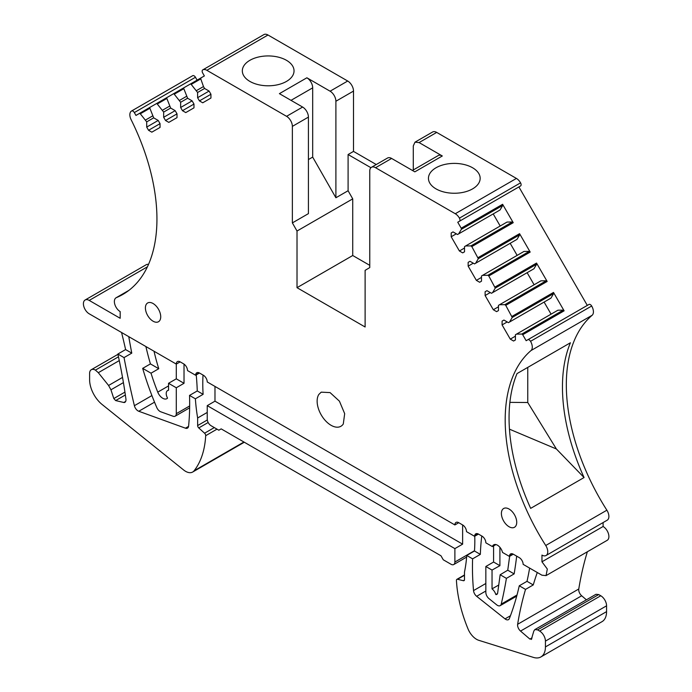 <?xml version="1.0" encoding="UTF-8"?>
<svg xmlns="http://www.w3.org/2000/svg" width="692" height="692" viewBox="0 0 692 692"><rect width="100%" height="100%" fill="white"/><g stroke="black" fill="none" stroke-linecap="round" stroke-linejoin="round"><path stroke-width="1.04" d="M370.921 167.706L348.093 154.532L353.508 151.401L376.258 164.532M413.288 169.964L413.288 145.925L414.992 142.171L419.092 142.578L442.309 155.977A8.209 4.74 60 0 0 438.209 155.57L412.432 170.457M586.401 599.826L581.678 595.777L520.54 631.078L529.89 639.088L532.018 637.851M534.838 629.599L537.572 629.867L598.71 594.566L595.976 594.298L534.838 629.599L533.835 631.035L531.344 639.451M598.71 594.566L600.768 595.76L539.63 631.061L537.572 629.867M464.488 575.268L457.55 579.273A2.18 1.263 -120 0 0 456.893 579.342A2.18 1.263 -120 0 0 456.443 580.458A109.448 63.188 -120 0 0 468.026 628.924A14.229 8.217 -120 0 0 478.803 640.325L533.42 657.4A21.893 12.638 -120 0 0 540.902 656.942L602.04 621.641A21.893 12.638 -120 0 0 606.573 611.624L606.573 605.811A8.209 4.74 -120 0 0 600.768 595.76M148.512 264.405A8.209 4.74 -120 0 0 146.254 264.707L85.116 300.008A8.209 4.74 -120 0 0 87.175 312.213A8.209 4.74 -120 0 0 89.225 313.822L176.287 364.087L180.154 361.855L183.622 363.854A5.475 3.157 -120 0 1 187.445 369.831A257.51 148.676 -120 0 1 187.541 370.583L195.611 375.246L199.478 373.014M197.108 80.134L195.455 77.27A2.733 1.583 -120 0 0 192.731 75.679A8.209 4.74 -120 0 0 192.687 75.705A8.209 4.74 -120 0 0 192.644 75.731M353.508 151.401L353.508 91.084A8.209 4.74 -120 0 0 347.704 81.025L267.994 35.007A8.209 4.74 -120 0 0 263.886 34.6A8.209 4.74 -120 0 0 263.842 34.626L202.791 69.875M587.3 305.406L518.896 186.927L457.758 222.227L520.548 185.975A2.733 1.583 -120 0 0 520.566 182.844A8.209 4.74 -120 0 0 516.414 178.432L436.704 132.414A8.209 4.74 -120 0 0 432.595 132.008L414.992 142.171M513.291 554.188L509.424 556.42A547.234 315.95 -120 0 0 509.476 555.927A5.475 3.157 -120 0 1 510.584 553.937A5.475 3.157 -120 0 1 513.317 554.206L519.268 557.64A5.475 3.157 -120 0 1 523.135 564.343L541.957 575.208L546.057 575.606L607.195 540.314A8.209 4.74 -120 0 0 608.458 533.74A8.209 4.74 -120 0 0 603.095 526.5L541.957 561.8L541.957 555.096A8.209 4.74 -120 0 0 546.057 555.503L607.195 520.202A8.209 4.74 -120 0 0 606.875 510.203A164.713 95.098 -120 0 1 592.136 315.275A8.209 4.74 -120 0 0 591.677 306.011A2.733 1.583 -120 0 0 588.953 304.454L526.162 340.706L522.711 334.738A1.099 0.631 -120 0 0 521.811 334.054L516.517 334.115L557.916 310.206L563.219 310.146L521.811 334.054M603.095 526.5L603.095 522.572M587.361 551.766A437.785 252.762 -120 0 0 578.772 589.004A5.475 3.157 -120 0 0 581.678 595.777M353.508 91.084L335.897 101.248L335.897 197.765L348.093 190.732L348.093 154.532M348.093 190.732L352.73 198.864L352.73 255.512L297.015 287.682L297.015 231.033L352.73 198.864M369.762 265.339L352.73 255.512M442.309 155.977L414.837 171.841L391.62 158.442L375.566 167.706A8.209 4.74 -120 0 0 371.457 167.3A8.209 4.74 -120 0 0 369.762 171.062L369.762 267.579L365.117 270.356L365.117 326.996L297.015 287.682M531.75 638.88L529.89 639.088M540.902 656.942A21.893 12.638 -120 0 0 545.434 646.916L545.434 641.112A8.209 4.74 -120 0 0 539.63 631.061M457.55 579.273L463.363 580.7A2.188 1.263 -120 0 0 464.029 580.631A2.188 1.263 -120 0 0 464.488 579.628L464.488 572.033A164.168 94.787 -120 0 0 466.745 555.46L472.601 558.851A257.51 148.676 -120 0 0 473.527 590.596A5.475 3.157 -120 0 0 476.658 596.305L505.03 618.882A5.475 3.157 -120 0 0 508.482 619.643A5.475 3.157 -120 0 0 509.381 618.544A392.252 226.466 -120 0 0 519.268 585.787L525.522 589.394A437.785 252.762 -120 0 0 517.633 624.296A5.475 3.157 -120 0 0 520.54 631.078M466.745 555.46L474.478 550.996A164.168 94.787 -120 0 0 474.764 536.222M478.466 534.086L474.591 536.317L466.52 531.655A164.168 94.787 -120 0 0 466.477 531.171A5.475 3.157 -120 0 0 462.628 524.943L462.628 544.154L214.978 401.17L207.237 405.642L207.237 419.049A5.475 3.157 -120 0 0 211.112 425.744L218.845 430.216L221.172 428.876L440.96 555.771L443.278 559.793L451.02 564.257A5.475 3.157 -120 0 0 453.753 564.534A5.475 3.157 -120 0 0 454.886 562.025L454.886 548.618L462.628 544.154M458.761 522.702L454.886 524.943A5.475 3.157 -120 0 1 456.019 522.434A5.475 3.157 -120 0 1 458.761 522.702L462.628 524.943M214.978 386.43L214.978 401.17M454.886 524.943L207.237 381.958A5.475 3.157 -120 0 0 203.37 375.254L199.504 373.023A5.475 3.157 -120 0 0 196.762 372.754A5.475 3.157 -120 0 0 195.654 374.813A164.168 94.787 -120 0 0 195.611 375.246M203.033 375.064A164.168 94.787 -120 0 0 203.119 394.328L195.386 398.8A164.168 94.787 -120 0 0 197.644 417.977L207.237 412.441M207.315 419.983L197.644 425.571L197.644 417.977M197.644 425.571A2.188 1.263 -120 0 0 198.76 427.933L204.572 433.209A2.188 1.263 -120 0 1 205.688 435.683A109.448 63.188 -120 0 1 194.106 470.776A14.229 8.217 -120 0 1 192.687 472.022A14.229 8.217 -120 0 1 183.639 469.989L102.113 404.483A21.893 12.638 -120 0 1 89.605 379.726L89.605 373.472A8.209 4.74 -120 0 1 91.309 369.71A8.209 4.74 -120 0 1 95.409 370.116L98.316 372.694L108.583 385.47L122.527 377.417M125.676 401.395L123.79 402.485L115.65 400.573L113.808 398.549L110.936 389.804L108.583 385.47M123.79 402.485A3.287 1.894 -120 0 0 124.655 402.433A5.475 3.157 -120 0 0 124.845 402.337A5.475 3.157 -120 0 0 125.927 399.05A437.785 252.762 -120 0 0 117.856 354.036L124.032 357.6A827.537 477.783 -120 0 0 134.386 405.694A5.475 3.157 -120 0 0 138.781 411.264L185.456 428.184A5.475 3.157 -120 0 0 187.489 428.123A5.475 3.157 -120 0 0 188.596 426.09A257.51 148.676 -120 0 0 189.522 395.417L195.386 398.8M117.856 354.036L125.598 349.572A437.785 252.762 -120 0 0 121.558 332.489M147.413 266.818L89.216 300.415A8.209 4.74 -120 0 0 85.116 300.008M89.216 300.415L120.174 318.285L120.174 311.59A8.209 4.74 -120 0 1 114.811 304.35A8.209 4.74 -120 0 1 116.074 297.776A8.209 4.74 -120 0 1 116.394 297.621A164.713 95.098 -120 0 0 122.83 294.437A164.713 95.098 -120 0 0 131.134 119.716A8.209 4.74 -120 0 1 131.549 111.005A8.209 4.74 -120 0 1 131.592 110.98A2.733 1.583 -120 0 1 134.317 112.571L135.969 115.434L139.412 113.445L140.312 113.799L149.887 108.263A1.099 0.631 -120 0 1 150.034 107.312L166.988 97.52A1.099 0.631 -120 0 0 166.85 98.472L157.274 103.999A1.099 0.631 -120 0 0 156.375 103.644L166.988 97.52L156.375 103.644M182.48 110.694L193.976 104.059L193.976 107.848L185.767 112.588L182.48 110.694L180.638 107.494L180.638 102.278L174.246 94.207A1.099 0.631 -120 0 0 173.346 93.852L166.997 97.52M199.443 100.894L210.939 94.259L210.939 98.056L202.73 102.797L199.443 100.894L197.601 97.702L197.601 92.486L191.208 84.415A1.099 0.631 -120 0 0 190.309 84.061L183.96 87.72A1.099 0.631 -120 0 0 183.821 88.68L174.246 94.207M210.939 94.259L209.088 91.067L204.572 88.455L203.483 86.561L200.784 78.879L200.922 77.928L204.374 75.938L202.721 73.075A2.733 1.583 -120 0 1 202.704 69.927A8.209 4.74 -120 0 1 202.747 69.901A8.209 4.74 -120 0 1 206.052 69.901A8.209 4.74 -120 0 1 206.856 70.307L286.566 116.325A8.209 4.74 -120 0 1 292.37 126.376L292.37 222.902L308.424 213.629L308.424 117.104A8.209 4.74 -120 0 0 302.62 107.052L286.566 116.325M335.897 101.248A8.209 4.74 -120 0 0 330.093 91.197L306.876 77.789L279.404 93.654L302.62 107.052M249.898 60.308A25.855 14.93 180 0 1 278.08 57.073A25.855 14.93 180 0 1 294.039 70.861A25.855 14.93 180 0 1 286.471 81.422A25.855 14.93 180 0 1 258.289 84.658A25.855 14.93 180 0 1 242.33 70.861A25.855 14.93 180 0 1 249.898 60.308M375.566 167.706L455.275 213.733A8.209 4.74 -120 0 1 456.08 214.26A8.209 4.74 -120 0 1 459.427 218.136A2.733 1.583 -120 0 1 459.41 221.276M436.029 167.767A25.855 14.93 180 0 1 464.202 164.532A25.855 14.93 180 0 1 480.161 178.32A25.855 14.93 180 0 1 472.593 188.873A25.855 14.93 180 0 1 444.411 192.117A25.855 14.93 180 0 1 428.452 178.32A25.855 14.93 180 0 1 436.029 167.767M498.958 210.61L500.048 209.97L502.747 205.412L461.348 229.32L458.649 233.879L457.55 234.51L453.035 231.907L451.193 232.97L451.193 236.759L459.401 250.98L462.68 252.874L464.531 251.81L464.531 246.594L465.621 245.963L470.923 245.902L471.823 246.586L478.31 258.704L475.612 263.263L474.513 263.894L469.998 261.291L468.155 262.355L468.155 266.143L476.364 280.364L479.642 282.258L481.494 281.194L481.494 275.978L482.583 275.347L487.886 275.286L488.786 275.97L495.273 288.088L492.574 292.647L491.484 293.278L486.969 290.666L485.118 291.739L485.118 295.527L493.327 309.748L496.614 311.642L498.456 310.578L498.456 305.362L499.555 304.731L504.849 304.67L505.748 305.354L512.236 317.464L509.537 322.031L508.447 322.662L503.932 320.05L502.081 321.123L502.081 324.911L510.289 339.132L515.419 336.165M522.711 334.738L564.118 310.829L553.505 292.439L553.643 293.564L550.944 298.122L549.846 298.754M457.758 222.227L461.201 228.196L502.608 204.296L513.222 222.686L512.331 222.002L507.028 222.063L465.621 245.963M488.786 275.97L530.193 252.07L519.571 233.68L519.718 234.796L517.01 239.354L515.921 239.986M499.555 304.731L540.954 280.822L546.256 280.77L547.156 281.454L536.534 263.064L536.681 264.18L533.982 268.738L532.883 269.37M592.136 315.275L530.998 350.567A8.209 4.74 -120 0 0 530.539 341.312A2.733 1.583 -120 0 0 527.814 339.755L588.953 304.454M530.998 350.567A164.713 95.098 -120 0 0 545.737 545.495A8.209 4.74 -120 0 1 546.057 555.503M584.065 477.541L530.669 508.369A164.713 95.098 -120 0 1 517.019 373.593L570.416 342.765A164.713 95.098 -120 0 0 584.065 477.541L556.385 448.978L527.754 402.51L527.754 367.391M546.057 575.606L547.311 569.032L541.957 561.8M537.277 572.509A437.785 252.762 -120 0 0 533.255 584.93L525.522 589.394M189.522 395.417L197.263 390.945A257.51 148.676 -120 0 0 196.234 374.882M180.154 361.855A5.475 3.157 -120 0 0 177.42 361.579A5.475 3.157 -120 0 0 176.287 364.087L176.287 378.835L184.02 383.299L184.02 364.113M145.891 346.536A218.897 126.376 -120 0 0 150.423 363.905L142.682 368.369A218.897 126.376 -120 0 0 156.799 407.571A5.475 3.157 -120 0 0 160.743 411.783L173.13 416.255A5.475 3.157 -120 0 0 175.154 416.186A5.475 3.157 -120 0 0 176.287 413.686L176.287 387.771L184.02 383.299M128.842 336.693A5.475 3.157 -120 0 0 128.937 337.739A827.537 477.783 -120 0 0 131.774 353.136L124.032 357.6M509.658 556.29L507.755 570.208L514.147 573.893A547.234 315.95 -120 0 0 516.682 556.143M514.147 573.893L506.406 578.365A547.234 315.95 -120 0 1 501.216 604.125A5.475 3.157 -120 0 1 500.186 605.638A5.475 3.157 -120 0 1 496.692 604.843L488.959 598.589A5.475 3.157 -120 0 1 485.845 592.404L485.845 566.488L493.586 562.025L493.586 545.919M509.424 556.42L502.504 552.424A7.465 4.308 -120 0 0 493.716 544.829A7.465 4.308 -120 0 0 492.401 546.593L485.845 542.813A5.475 3.157 -120 0 0 481.978 536.11L478.509 534.112A5.475 3.157 -120 0 0 475.776 533.835A5.475 3.157 -120 0 0 474.686 535.669A257.51 148.676 -120 0 0 474.591 536.317M481.779 535.997A257.51 148.676 -120 0 0 480.343 554.379L472.601 558.851M519.268 585.787L527.01 581.323A392.252 226.466 -120 0 0 529.631 568.089M154.031 351.242A164.168 94.787 -120 0 0 158.762 368.715L151.02 373.187A164.168 94.787 -120 0 0 157.759 392.139A8.209 4.74 -120 0 0 166.841 398.678A8.209 4.74 -120 0 0 167.55 398.099A6.565 3.789 -120 0 1 167.585 390.573A6.565 3.789 -120 0 1 168.545 390.271L168.545 383.299L176.287 378.835M343.293 423.98L344.677 413.652L339.417 401.161L330.075 392.598L321.218 392.156L318.839 394.44A19.705 11.375 -120 0 0 322.714 417.267A19.705 11.375 -120 0 0 340.914 426.272A19.705 11.375 -120 0 0 343.293 423.98M308.424 159.558L312.68 157.101L335.897 197.765M306.876 77.789A8.209 4.74 60 0 1 312.68 87.841L291.012 100.349M312.68 157.101L312.68 87.841M292.37 222.902L297.015 231.033M510.289 339.132L513.576 341.026L515.419 339.954L515.419 334.746L516.517 334.115M461.348 229.32A1.099 0.631 -120 0 0 461.201 228.196M190.309 84.061L200.914 77.936M193.976 104.059L192.125 100.859L187.61 98.247L183.821 88.68M173.346 93.852L183.951 87.728M157.274 103.999L163.667 112.078L163.667 117.285L165.518 120.486L168.805 122.38L177.014 117.64L177.014 113.851L175.162 110.651L170.647 108.047L166.85 98.472M140.312 113.799L146.704 121.87L146.704 127.086L148.555 130.278L151.833 132.172L160.042 127.44L160.042 123.643L158.2 120.443L153.685 117.839L149.887 108.263M160.726 316.78A10.838 6.254 -120 0 0 155.994 305.873A10.838 6.254 -120 0 0 147.647 302.975A10.838 6.254 -120 0 0 145.406 307.931A10.838 6.254 -120 0 0 150.138 318.839A10.838 6.254 -120 0 0 158.485 321.737A10.838 6.254 -120 0 0 160.726 316.78M516.725 522.313A10.838 6.254 -120 0 0 511.993 511.405A10.838 6.254 -120 0 0 503.646 508.508A10.838 6.254 -120 0 0 501.397 513.464A10.838 6.254 -120 0 0 506.129 524.372A10.838 6.254 -120 0 0 514.476 527.269A10.838 6.254 -120 0 0 516.725 522.313M371.457 167.3L387.52 158.035A8.209 4.74 60 0 1 391.62 158.442M474.478 550.996L480.343 554.379M454.886 548.618L207.237 405.642M197.263 390.945L203.119 394.328M125.598 349.572L131.774 353.136M150.423 363.905L158.762 368.715M139.412 113.445L150.026 107.312L139.412 113.445M551.083 314.159L544.102 302.075M564.118 310.829L563.219 310.146M502.747 205.412A1.099 0.631 -120 0 0 502.608 204.296M500.186 226.007L493.206 213.923M517.149 255.391L510.177 243.307M482.583 275.347L523.991 251.438L529.293 251.386L530.193 252.07M534.112 284.775L527.14 272.691M509.45 429.17L556.385 448.978M527.01 581.323L533.255 584.93M168.545 383.299L176.287 387.771M142.682 368.369L151.02 373.187M507.755 570.208L500.152 574.749L506.406 578.365M485.845 566.488L492.038 570.07L492.038 588.875A7.11 4.109 -120 0 1 494.313 591.366A7.11 4.109 -120 0 1 495.818 594.54A3.996 2.31 -120 0 0 496.882 594.359A3.996 2.31 -120 0 0 497.046 594.246A3.996 2.31 -120 0 0 497.652 593.001L500.152 574.749M493.586 562.025L499.909 565.675L492.038 570.07M499.909 565.675L499.909 547.32M492.401 546.593L495.904 544.578M502.081 324.911L507.21 321.944M502.081 321.123L503.932 320.05M509.537 322.031L550.944 298.122M493.327 309.748L498.456 306.781M485.118 295.527L490.247 292.569M485.118 291.739L486.969 290.666M492.574 292.647L533.982 268.738M476.364 280.364L481.494 277.397M468.155 266.143L473.285 263.185M468.155 262.355L469.998 261.291M475.612 263.263L517.01 239.354M459.401 250.98L464.531 248.021M451.193 236.759L456.322 233.801M451.193 232.97L453.035 231.907M458.649 233.879L500.048 209.97M197.601 97.702L209.088 91.067M197.601 92.486L204.572 88.455M196.502 90.591L203.483 86.561M180.638 107.494L192.125 100.859M180.638 102.278L187.61 98.247M179.539 100.383L186.52 96.352M165.518 120.486L177.014 113.851M163.667 117.285L175.162 110.651M163.667 112.078L170.647 108.047M162.577 110.175L169.557 106.153M148.555 130.278L160.042 123.643M146.704 127.086L158.2 120.443M146.704 121.87L153.685 117.839M145.614 119.975L152.586 115.945M509.883 402.363L527.754 402.51M495.818 594.54L497.531 593.528M498.75 585.017L492.038 588.875M436.704 132.414L419.092 142.578M606.573 605.811L545.434 641.112M606.573 611.624L545.434 646.916M464.427 580.086L463.363 580.7M474.504 550.702L454.886 562.025M199.106 372.815L195.654 374.813M208.18 422.501L198.76 427.933M214.304 427.595L204.572 433.209M217.003 429.152L205.688 435.683M243.93 442.015L194.106 470.776M118.462 356.812L95.409 370.116M98.316 372.694L119.266 360.593M110.936 389.804L123.418 382.598M113.808 398.549L124.932 392.122M115.65 400.573L125.356 394.968M128.798 290.458L116.394 297.621M192.731 75.679L131.592 110.98M195.455 77.27L134.317 112.571M267.994 35.007L206.856 70.307M347.704 81.025L330.093 91.197M516.414 178.432L455.275 213.733M520.566 182.844L459.427 218.136M505.748 305.354L547.156 281.454M512.097 316.348L553.505 292.439M471.823 246.586L513.222 222.686M478.172 257.58L519.571 233.68M495.135 286.964L536.534 263.064M591.677 306.011L530.539 341.312M606.875 510.203L545.737 545.495M578.772 589.004L517.633 624.296M189.66 405.962L176.287 413.686M129.793 337.246L128.937 337.739M151.911 395.573L134.386 405.694M154.532 402.164L138.781 411.264M188.553 426.393L185.456 428.184M512.867 553.972L509.476 555.927M517.01 594.999L501.216 604.125M477.904 533.817L474.686 535.669M485.845 583.486L473.527 590.596M485.845 591.003L476.658 596.305M510.437 615.759L505.03 618.882M168.545 385.911L157.759 392.139M200.784 78.879L191.208 84.415M308.424 117.104L292.37 126.376M504.849 304.67L546.256 280.77M512.236 317.464L553.643 293.564M470.923 245.902L512.331 222.002M478.31 258.704L519.718 234.796M487.886 275.286L529.293 251.386M495.273 288.088L536.681 264.18M464.488 574.957L456.893 579.342M466.616 557.103L453.753 564.534M244.293 442.231L192.687 472.022M117.925 354.347L91.309 369.71M128.937 290.346L116.074 297.776M192.687 75.705L131.549 111.005M263.886 34.6L202.747 69.901M189.643 407.822L175.154 416.186M516.725 596.089L500.186 605.638M168.545 390.011L167.585 390.573"/></g></svg>
